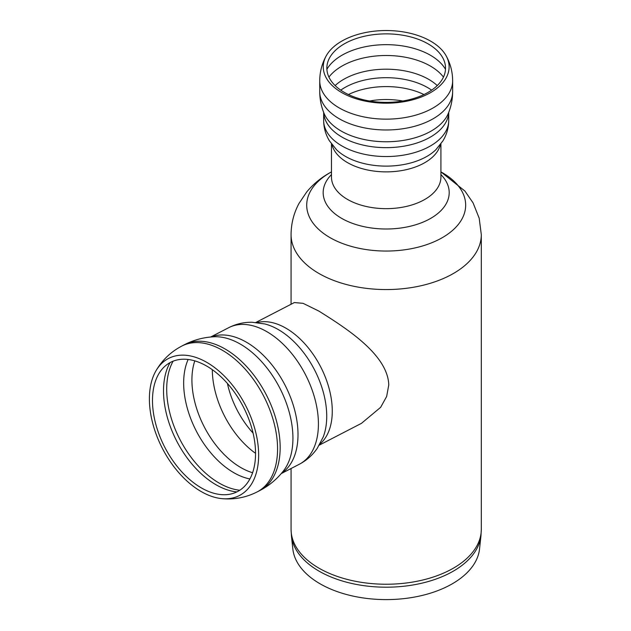 <?xml version="1.0" encoding="UTF-8"?>
<svg xmlns="http://www.w3.org/2000/svg" width="631" height="631" viewBox="0 0 631 631"><rect width="100%" height="100%" fill="white"/><g stroke="black" fill="none" stroke-linecap="round" stroke-linejoin="round"><path stroke-width="0.95" d="M341.694 92.552A62.926 36.33 180 0 1 326.266 55.765A62.926 36.33 180 0 1 341.694 41.173A62.926 36.33 180 0 1 446.109 55.765A62.926 36.33 180 0 1 418.96 97.876A62.926 36.33 180 0 1 341.694 92.552M344.234 92.347A59.338 34.255 180 0 1 329.69 57.666A59.338 34.255 180 0 1 344.234 43.902A59.338 34.255 180 0 1 442.694 57.666A59.338 34.255 180 0 1 417.099 97.371A59.338 34.255 180 0 1 344.234 92.347M331.464 171.884A79.482 45.889 180 0 0 329.989 172.713A79.482 45.889 180 0 0 330.478 237.887A79.482 45.889 180 0 0 443.356 237.043A79.482 45.889 180 0 0 440.911 171.884A79.482 45.889 180 0 1 443.112 237.185A79.482 45.889 180 0 1 329.989 237.611A79.482 45.889 180 0 1 331.464 171.884L329.185 173.146C320.532 178.092 313.039 184.355 306.721 191.942L298.984 203.474C293.778 213.183 291.143 223.571 291.072 234.645L291.072 304.252M480.956 535.774L479.544 548.938A93.538 54.006 180 0 1 419.292 596.106A93.538 54.006 180 0 1 320.051 583.785A93.538 54.006 180 0 1 292.831 548.938L291.419 535.774A94.95 54.818 0 0 0 319.049 571.142A94.95 54.818 0 0 0 419.796 583.651A94.95 54.818 0 0 0 480.956 535.774L481.303 529.322A95.115 54.913 180 0 1 422.589 580.055A95.115 54.913 180 0 1 318.931 568.152A95.115 54.913 180 0 1 291.072 529.322L291.419 535.774M319.278 445.139L361.468 423.338L380.643 407.326L386.653 396.481L388.767 384.918C387.82 354.488 345.749 327.994 318.931 311.122L303.077 303.33L294.346 302.565L255.863 322.449M255.476 456.694A72.778 44.162 62.7 0 1 217.979 494.191A72.778 44.162 62.7 0 1 164.786 447.261A72.778 44.162 62.7 0 1 157.261 376.723A72.778 44.162 62.7 0 1 216.417 372.818A72.778 44.162 62.7 0 1 255.476 456.694M258.568 458.477A77.156 46.812 62.7 0 1 221.899 498.64A77.156 46.812 62.7 0 1 162.435 448.483A77.156 46.812 62.7 0 1 155.889 370.957A77.156 46.812 62.7 0 1 218.72 370.862A77.156 46.812 62.7 0 1 258.568 458.477M446.109 55.765C450.408 63.534 452.585 71.871 452.64 80.784A66.452 38.365 180 0 1 411.617 116.222A66.452 38.365 180 0 1 339.202 107.909A66.452 38.365 180 0 1 319.736 80.784C319.791 71.871 321.968 63.534 326.266 55.765M452.64 80.784L452.64 91.613A66.452 38.365 180 0 1 411.617 127.06A66.452 38.365 180 0 1 339.202 118.738A66.452 38.365 180 0 1 319.736 91.613L319.736 80.784M452.64 91.613C452.624 99.185 451.173 106.473 448.286 113.462A63.841 36.858 180 0 1 386.18 141.762A63.841 36.858 180 0 1 324.089 113.462L324.089 113.462C321.211 106.473 319.759 99.185 319.736 91.613M448.712 112.405A62.54 36.109 180 0 1 409.432 145.067A62.54 36.109 180 0 1 341.963 137.077A62.54 36.109 180 0 1 323.664 112.405M448.728 112.357L448.728 120.434A62.54 36.109 180 0 1 410.126 153.79A62.54 36.109 180 0 1 341.963 145.966A62.54 36.109 180 0 1 323.648 120.434L323.648 112.357M435.918 149.681L435.871 149.721A57.658 33.285 180 0 1 336.504 149.721L329.421 140.823C325.643 134.577 323.719 127.777 323.648 120.434M440.399 144.586A54.723 31.597 180 0 1 403.627 170.228A54.723 31.597 180 0 1 347.492 162.617A54.723 31.597 180 0 1 331.977 144.586M369.592 101.015A54.479 31.455 180 0 1 402.783 101.015M348.415 94.547A58.636 33.853 180 0 1 423.969 94.547M340.74 90.154A58.636 33.853 180 0 1 344.731 87.606A58.636 33.853 180 0 1 431.636 90.154M335.124 85.571A60.134 34.713 180 0 1 343.666 79.356A60.134 34.713 180 0 1 437.251 85.571M328.925 77.1A62.54 36.109 180 0 1 341.963 66.081A62.54 36.109 180 0 1 443.459 77.1M326.89 69.307A62.54 36.109 180 0 1 341.963 55.244A62.54 36.109 180 0 1 445.494 69.307M440.911 143.9L440.911 177.059A54.723 31.597 180 0 1 407.129 206.25A54.723 31.597 180 0 1 347.492 199.404A54.723 31.597 180 0 1 331.464 177.059L331.464 143.9M440.911 174.59A63.013 36.377 180 0 1 424.426 221.536A63.013 36.377 180 0 1 341.631 218.35A63.013 36.377 180 0 1 331.464 174.59M440.911 171.877L464.905 191.043L473.092 202.922L479.197 218.239L481.303 234.645A95.115 54.913 180 0 1 422.589 285.378A95.115 54.913 180 0 1 318.931 273.475A95.115 54.913 180 0 1 291.072 234.645M280.085 451.173A82.085 49.81 62.7 0 1 259.735 490.587A82.085 49.81 62.7 0 1 259.68 490.61C269.058 485.752 276.993 479.166 283.485 470.844A78.362 47.546 62.7 0 0 292.855 441.692A78.362 47.546 62.7 0 0 214.193 336.773C203.655 337.262 193.693 339.928 184.299 344.763A82.085 49.81 62.7 0 1 184.355 344.739A82.085 49.81 62.7 0 1 225.086 348.975A82.085 49.81 62.7 0 1 280.085 451.173M155.896 370.941C162.112 360.191 170.733 351.901 181.752 346.088A82.085 49.81 62.7 0 1 222.475 350.323A82.085 49.81 62.7 0 1 277.482 452.522A82.085 49.81 62.7 0 1 257.132 491.928L259.735 490.587M211.07 336.986A76.872 46.647 62.7 0 1 246.421 342.207A76.872 46.647 62.7 0 1 297.935 437.914A76.872 46.647 62.7 0 1 281.513 473.274M210.636 337.025L228.69 327.694A76.872 46.647 62.7 0 1 266.834 331.661A76.872 46.647 62.7 0 1 318.347 427.368A76.872 46.647 62.7 0 1 299.283 464.274L281.229 473.605M264.783 323.948L264.831 323.963A72.186 43.799 62.7 0 1 326.661 419.441A72.186 43.799 62.7 0 1 323.23 436.952L317.298 448.255C312.629 455.077 306.619 460.417 299.283 464.274M257.054 322.559A69.055 41.898 62.7 0 1 285.93 328.183A69.055 41.898 62.7 0 1 332.206 414.157A69.055 41.898 62.7 0 1 319.87 444.106M253.07 433.079A68.858 41.78 62.7 0 1 227.412 383.435M255.547 453.334A72.967 44.273 62.7 0 1 212.324 369.695M252.605 472.737A72.967 44.273 62.7 0 1 194.79 360.877M249.9 478.961A74.679 45.314 62.7 0 1 196.273 430.981A74.679 45.314 62.7 0 1 188.148 359.481M239.819 490.24A78.181 47.435 62.7 0 1 179.906 439.436A78.181 47.435 62.7 0 1 173.115 361.184M236.877 491.912A78.173 47.435 62.7 0 1 176.712 441.093A78.173 47.435 62.7 0 1 170.054 362.612M435.871 149.721L442.954 140.823C446.732 134.577 448.657 127.777 448.728 120.434M291.072 468.517L291.072 529.322M481.303 234.645L481.303 529.322M181.752 346.088L184.355 344.739M264.831 323.963L252.179 322.26C243.913 322.125 236.081 323.932 228.69 327.694M221.899 498.64C234.267 499.791 246.011 497.551 257.132 491.928"/></g></svg>
